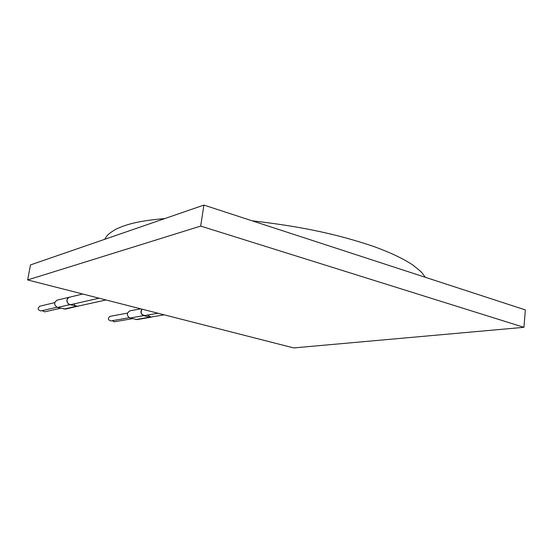 <?xml version="1.0" encoding="UTF-8"?>
<svg xmlns="http://www.w3.org/2000/svg" width="553" height="553" viewBox="0 0 553 553"><rect width="100%" height="100%" fill="white"/><g stroke="black" fill="none" stroke-linecap="round" stroke-linejoin="round"><path stroke-width="0.83" d="M27.65 279.936L293.705 347.92L523.933 327.321L200.684 226.087L27.65 279.936L30.484 264.922L203.905 205.08L200.684 226.087M523.933 327.321L525.35 309.915L203.905 205.08M82.694 294.002L69.491 297.231C65.185 298.122 67.044 305.705 71.275 304.523L99.084 298.191M73.915 303.922C74.779 305.685 76.107 306.438 77.89 306.175L106.024 299.961M70.487 296.989L57.208 300.079C53.745 302.546 53.835 305 57.477 307.461L65.496 309.072L78.844 305.968M142.121 309.182C140.268 312.701 141.181 314.816 144.851 315.528L157.951 313.233M147.527 315.065L150.948 317.076L164.165 314.823M141.955 309.141C140.206 311.954 140.766 314.118 143.621 315.632L149.745 317.173L151.84 316.924M140.739 308.83L129.844 310.897C126.485 313.185 126.519 315.563 129.948 318.037L137.165 319.579L150.969 317.222M69.45 297.079C65.925 299.602 66.021 302.132 69.74 304.662L77.925 306.327M112.155 320.712L114.319 321.811L132.45 318.659M127.467 313.102L109.964 316.364C107.607 318.383 107.89 319.917 110.814 320.947L129.146 317.712M42.187 310.641L44.696 311.844L60.699 308.249M54.733 302.615L39.768 306.217C37.328 308.47 37.715 310.039 40.915 310.931L56.911 307.268M76.39 306.314L63.996 309.058M149.745 317.173L135.962 319.53M143.621 315.632L129.948 318.037M69.74 304.662L57.477 307.461M104.607 239.345L106.708 236.193C107.158 235.564 109.28 233.027 115.812 229.281C126.685 224.083 139.411 220.737 164.835 218.559M252.223 220.834C295.959 225.859 334.13 232.951 374.409 246.721C390.453 252.61 403.096 258.604 412.344 264.693C418.345 269.359 421.669 272.207 422.326 273.23L425.298 277.281"/></g></svg>
